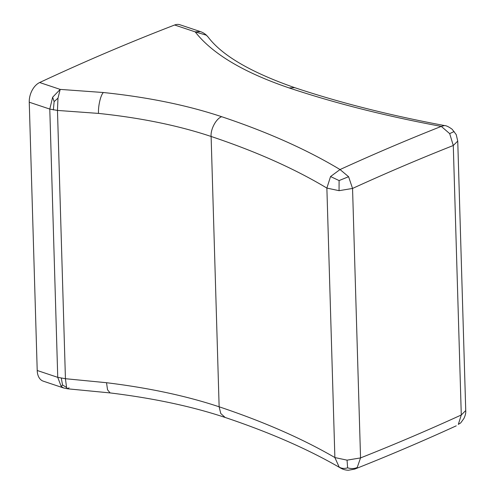 <?xml version="1.0" encoding="UTF-8"?>
<svg xmlns="http://www.w3.org/2000/svg" width="495" height="495" viewBox="0 0 495 495"><rect width="100%" height="100%" fill="white"/><g stroke="black" fill="none" stroke-linecap="round" stroke-linejoin="round"><path stroke-width="0.74" d="M347.057 460.152L347.62 467.837C351.209 468.907 354.414 468.784 357.223 467.478L360.546 457.912L347.057 460.152L334.874 457.553L326.873 188.081C294.488 168.647 255.903 151.445 211.118 136.472C178.336 125.532 140.815 117.847 98.536 113.411L57.469 110.428L49.785 109.073L52.631 97.243L60.192 89.397L57.977 98.171L57.469 110.428L65.433 378.706L57.748 377.351L61.219 386.49L63.775 388.024L43.238 381.156A16.279 10.482 -71.5 0 1 37.212 370.489L29.248 102.205A16.279 10.482 108.5 0 1 39.656 82.529A3256.011 2096.436 108.5 0 1 174.642 24.997A16.279 10.482 108.5 0 1 179.914 24.75L200.456 31.618C202.566 32.317 204.577 33.524 206.495 35.238L195.185 31.866L200.456 31.618M347.62 467.837C344.347 468.796 341.531 468.542 339.174 467.082L334.874 457.553C302.501 438.731 263.922 421.808 219.137 406.791C186.361 395.913 148.828 387.888 106.53 382.715L65.433 378.706L66.565 387.467L67.753 388.822L69.046 387.777M458.321 424.388L460.727 422.891L458.321 424.388L461.284 414.983L453.284 145.505L457.745 141.075L465.739 410.547L461.284 414.983A3239.732 2085.949 -71.5 0 1 360.546 457.912L352.551 188.44L339.056 190.68L326.873 188.081L330.555 176.548L340.034 169.55L348.591 176.715L352.551 188.44A3239.732 2085.949 108.5 0 1 453.284 145.505L449.689 133.631L441.28 126.398L444.467 125.557C446.205 125.551 448.767 126.788 452.145 129.263L456.217 134.591L452.145 129.263M61.312 378.236L62.537 384.949L61.219 386.49M339.174 467.082L340.548 468.035C342.899 469.421 345.516 470.157 348.4 470.25L354.717 469.105L357.223 467.478M62.537 384.949L66.565 387.467M52.631 97.243L54.128 101.611L57.977 98.171M174.642 24.997L195.185 31.866C212.25 53.751 243.583 72.449 289.185 87.949C335.053 103.245 385.754 116.065 441.28 126.398A3256.011 2096.436 108.5 0 0 340.034 169.55C306.956 149.645 267.51 132.035 221.692 116.715C187.277 105.237 147.844 97.168 103.387 92.522L60.192 89.397L39.656 82.529M454.119 131.54L449.689 133.631M206.495 35.238L208.154 37.076L206.161 35.015M54.128 101.611L53.349 109.958M339.056 190.68L339.094 180.564L330.555 176.548M339.094 180.564L348.591 176.715M106.53 382.715L107.539 389.794L110.119 392.925C153.654 398.252 192.004 406.432 225.169 417.464L220.764 413.511L219.137 406.791L211.118 136.472C210.412 129.294 216.185 118.522 221.692 116.715M29.248 102.205L49.785 109.073L57.748 377.351L37.212 370.489M110.119 392.925L67.753 388.822L63.775 388.024M289.185 87.949L294.63 87.634C339.681 102.669 389.627 115.31 444.467 125.557M98.536 113.411C98.01 106.307 100.646 94.947 103.387 92.522M465.739 410.547C465.572 410.25 466.568 412.96 463.902 418.51L460.727 422.891M340.548 468.035C308.589 449.417 270.128 432.562 225.169 417.464M354.717 469.105C388.594 455.709 422.433 441.286 456.235 425.836M457.745 141.075L456.217 134.591M208.154 37.076C221.977 55.44 250.798 72.295 294.63 87.634"/></g></svg>
